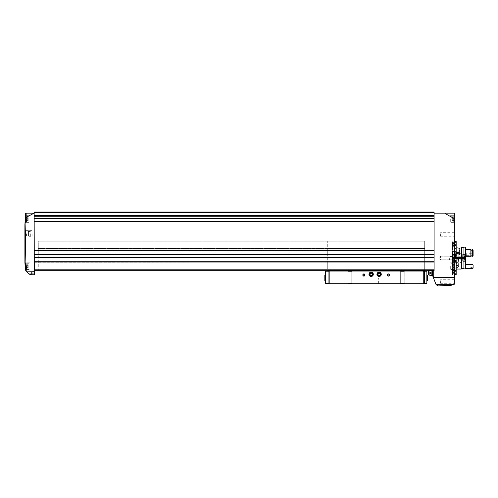 <?xml version="1.0" encoding="UTF-8"?>
<svg xmlns="http://www.w3.org/2000/svg" width="498" height="498" viewBox="0 0 498 498"><rect width="100%" height="100%" fill="white"/><g stroke="black" fill="none" stroke-linecap="round" stroke-linejoin="round"><path stroke-width="0.37" stroke-dasharray="2.49 1.87" d="M454.357 261.363L454.357 245.57L454.357 261.363L456.168 261.363L456.168 270.451L456.168 260.473L456.168 270.451L454.357 270.451L454.357 261.363L454.357 274.921L454.357 273.807L454.357 274.653L454.357 273.807L456.168 273.807L456.168 274.653M454.357 245.57L454.357 241.1L454.357 245.57L456.168 245.57L456.168 255.549L456.168 245.57L456.168 255.549L454.357 255.549M454.357 254.652L456.168 254.652M456.168 241.368L456.168 245.383L456.168 244.624L456.168 245.383L454.357 245.383M454.357 242.215L456.168 242.215M456.168 261.363L456.168 260.473L452.551 260.473L452.551 268.173L456.168 268.173L452.551 268.173L452.551 260.473L454.357 260.473M452.551 247.842L452.551 255.549L452.551 247.842L456.168 247.842L452.551 247.842L452.551 241.1L452.551 247.842M454.357 270.638L452.551 270.638L452.551 274.921L452.551 268.173L452.551 274.921L452.551 270.638L452.551 271.398L452.551 270.638L456.168 270.638L456.168 273.807M453.927 219.294L453.927 222.158L453.927 219.294M453.927 218.883L453.927 220.925L453.927 218.883L452.016 218.883L452.016 220.272L452.016 218.317L452.016 220.925L452.016 218.317L452.016 218.883L453.927 218.883M453.927 266.33L453.927 269.188L453.927 266.33M453.927 265.913L453.927 267.961L453.927 265.913L452.016 265.913L452.016 267.308L452.016 265.353L452.016 267.961L452.016 265.353L452.016 265.913L453.927 265.913M453.927 267.295L453.927 267.961L453.927 267.27L452.016 267.295L452.016 267.961L452.016 267.27L453.927 267.308M453.927 265.366L453.927 264.706L453.927 265.39L452.016 265.39L452.016 264.706L452.016 265.39L452.016 264.706L452.016 265.39L453.927 265.366M453.927 220.259L453.927 220.925L453.927 220.234L452.016 220.259L452.016 220.925L452.016 220.234L453.927 220.272M453.927 218.336L453.927 217.67L453.927 218.354L452.016 218.336L452.016 217.67L452.016 218.354L452.016 217.67L452.016 218.354L453.927 218.354M26.164 217.358C25.354 235.293 25.379 253.227 26.226 271.155L34.306 271.292L34.306 213.144L26.139 213.144L26.164 217.358L34.113 213.144M24.9 224.723L24.9 262.353M25.317 222.917L29.892 222.917L29.892 215.678L29.892 222.917L29.892 215.678L29.892 222.917L25.317 222.917L25.691 215.678L25.392 219.294M25.635 266.33L25.94 269.841L25.641 262.82L29.892 262.82L29.892 269.841L29.892 262.82L29.892 269.841L29.892 262.82L25.641 262.82M433.528 277.635L436.086 284.657L438.184 285.939L451.319 285.248L454.357 284.215L454.357 277.405L433.528 277.635L432.65 275.724L432.65 270.887L428.311 270.887L428.311 273.856L429.033 275.114L432.65 275.724L432.65 270.887L434.1 270.887L434.1 212.061L34.306 212.061L434.1 212.061L34.306 212.061L34.306 212.422L434.1 212.422M454.357 273.807L454.357 270.451M454.357 258.008L454.357 260.18L454.357 258.008M454.357 234.49L454.357 236.662L454.357 234.49M454.357 281.526L454.357 283.698L454.357 281.526M454.357 266.33L454.357 269.841L454.357 266.33M454.357 219.294L454.357 222.917L454.357 219.294M445.592 213.144L454.357 213.144L454.357 218.703L445.592 213.773L445.592 213.144L434.1 213.144L434.1 215.534L434.1 213.144M454.357 277.405L454.357 218.703M34.306 271.292L34.306 274.921L30.527 274.722L29.195 274.13L26.357 271.292M33.54 274.877L30.87 274.74L33.54 274.877L30.87 274.74L33.54 274.877L30.963 274.647L33.31 274.647L30.963 274.647L30.963 273.832L33.31 273.832L30.963 273.832L33.31 273.832L30.963 273.832L30.963 274.647L33.54 274.877M34.306 270.165L434.1 269.879L434.1 270.308L34.306 270.165M34.306 215.534L34.306 213.144L34.306 215.895L34.306 215.534L434.1 215.534L434.1 216.257L434.1 215.534M34.306 215.895L34.306 218.13L34.306 215.895L434.1 215.895M34.306 218.13L34.306 221.112L34.306 218.13L434.1 218.13L434.1 218.641L434.1 216.257L434.1 218.13M34.306 221.622L34.306 249.996L34.306 221.622L434.1 221.622L434.1 249.996L434.1 221.622M34.306 250.282L434.1 250.282M34.306 249.959L34.306 254.266L34.306 249.815L434.1 249.815L434.1 250.177L434.1 249.815L434.1 250.139L34.306 249.959M34.306 254.266L34.306 254.627L34.306 254.266L434.1 254.266L434.1 254.627L434.1 250.177L434.1 254.266L34.306 254.266M34.306 254.154L434.1 254.154L434.1 257.591L434.1 254.154L34.306 254.154L434.1 254.154M34.306 257.591L34.306 254.447L34.306 257.883L434.1 257.591M34.306 257.74L434.1 257.74L34.306 257.74M34.306 257.559L34.306 261.861L34.306 257.41L434.1 257.41L34.306 257.559M34.306 261.861L34.306 262.222L34.306 261.861L434.1 261.861L434.1 257.41L434.1 262.222L434.1 261.861L34.306 261.861M34.306 261.755L434.1 261.755L434.1 269.791L434.1 261.755L34.306 261.755L434.1 261.755M34.306 269.791L34.306 262.041L34.306 270.308L34.306 269.791L434.1 269.791L434.1 270.308L434.1 269.791M34.306 270.097L434.1 270.097L34.306 270.097M34.306 269.879L434.1 269.729L34.306 269.879M34.306 212.154L434.1 212.154L34.306 212.154M34.306 212.833L34.306 212.304L34.306 212.926L434.1 212.926L434.1 212.304L434.1 212.833L34.306 212.833M34.306 213.144L34.306 212.422M434.1 212.204L34.306 212.204L434.1 212.204M34.306 270.308L434.1 270.308M34.306 269.729L434.1 269.729L34.306 269.729M38.284 269.729L424.688 269.729L38.284 269.729L38.284 248.421L424.688 248.421L424.688 241.188L424.688 270.097L423.244 270.097L424.688 270.097L424.688 248.421L327.728 248.421L327.728 270.097L329.178 270.097L327.728 270.097L327.728 241.188L327.728 248.421L424.688 248.421L424.688 241.188L424.688 248.421L38.284 248.421L38.284 241.188L424.688 241.188L38.284 241.188L38.284 248.421L424.688 248.421L38.284 248.421L38.284 269.729M34.306 212.926L434.1 212.926L34.306 212.926M34.306 254.627L434.1 254.627L34.306 254.627M34.306 249.815L434.1 249.815L34.306 249.815M34.306 257.883L434.1 257.883M34.306 257.41L434.1 257.41L34.306 257.41M34.306 262.222L434.1 262.079L34.306 262.222M434.1 262.079L34.306 262.079L434.1 262.079M432.65 275.724L432.65 270.887M24.9 233.767L24.9 237.291L24.9 233.767M445.592 213.773L445.243 213.144L445.592 213.773M431.635 275.176L429.307 275.176L431.654 275.176L429.307 275.176L429.307 273.856L431.654 273.856L429.307 273.856L431.654 273.856L429.307 273.856L429.307 275.176L431.897 275.419L431.654 273.856L431.654 275.176M430.477 273.856L431.206 273.856L429.755 273.856L431.206 273.856L430.477 273.856L430.477 272.045L429.755 272.045L429.755 273.856L429.755 272.045L430.477 272.045L430.477 273.856L430.477 272.045L431.206 272.045L431.206 273.856L431.206 272.045L429.755 272.045L429.755 273.856L429.755 272.045L430.477 272.045L430.477 273.856M32.133 273.832L32.862 273.832L31.411 273.832L32.862 273.832L32.133 273.832L32.133 272.026L31.411 272.026L31.411 273.832L31.411 272.026L32.133 272.026L32.133 273.832L32.133 272.026L32.862 272.026L32.862 273.832L32.862 272.026L31.411 272.026L31.411 273.832L31.411 272.026L32.133 272.026L32.133 273.832M431.206 272.045L431.206 273.856L431.206 272.045L430.477 272.045L431.206 272.045M32.862 272.026L32.862 273.832L32.862 272.026L32.133 272.026L32.862 272.026M450.304 219.294L450.304 222.917L450.304 219.294M26.276 219.294L26.276 222.158L26.276 219.294M26.276 218.883L26.276 220.925L26.276 218.883L28.187 218.883L28.187 218.317L28.187 220.272L28.187 218.883L26.276 218.883M29.892 219.294L29.892 222.369L29.892 219.294M26.276 220.259L26.276 220.925L26.276 220.234L28.187 220.259L28.187 220.925L28.187 219.711L28.187 220.925L28.187 220.234L26.276 220.272M26.276 218.336L26.276 217.67L26.276 218.354L28.187 218.336L28.187 217.67L28.187 218.354L28.187 217.67L28.187 218.354L26.276 218.354M450.304 266.33L450.304 269.841L450.304 266.33M26.276 266.33L26.276 269.188L26.276 266.33M26.276 265.913L26.276 267.961L26.276 265.913L28.187 265.913L28.187 265.353L28.187 267.308L28.187 265.913L26.276 265.913M29.892 266.33L29.892 269.406L29.892 266.33M26.276 267.295L26.276 267.961L26.276 267.27L28.187 267.295L28.187 267.961L28.187 266.747L28.187 267.961L28.187 267.27L26.276 267.308M26.276 265.366L26.276 264.706L26.276 265.39L28.187 265.39L28.187 264.706L28.187 265.39L28.187 264.706L28.187 265.39L26.276 265.366M32.133 233.767L32.133 236.867L32.133 233.767M25.323 233.767L25.323 236.867L25.323 233.767M452.551 255.549L452.551 261.444L452.551 255.549M452.551 244.537L452.551 247.792L452.551 244.537M452.551 258.008L452.551 261.992L452.551 258.008M452.551 271.485L452.551 274.74L452.551 271.485M465.574 257.647L465.574 254.391L465.574 257.647L461.235 257.647L461.235 254.391L461.235 261.624L461.235 258.369L452.912 258.369L452.912 262.353L452.551 262.714L452.551 258.369L452.912 258.369M461.235 258.008L461.235 259.819L461.235 258.008M460.874 257.647L460.874 258.369M460.918 258.008L460.918 259.508L460.918 258.008M449.657 258.008L449.657 259.508L449.657 258.008M453.964 281.526L453.964 283.306L453.964 281.526M440.612 281.526L440.612 283.306L440.612 281.526M453.964 258.008L453.964 256.227L453.964 258.008M440.612 258.008L440.612 256.227L440.612 258.008M453.964 234.49L453.964 236.27L453.964 234.49M440.612 234.49L440.612 236.27L440.612 234.49M453.13 258.008L453.13 254.752L453.13 258.008M454.139 258.008L454.139 259.639L454.139 258.008M454.139 258.53L454.139 256.962L454.139 259.053L454.139 257.485L454.139 259.053L454.139 258.53L453.199 258.53L453.199 257.485L454.139 257.485L453.199 257.485L453.199 256.962L454.139 256.962L453.199 256.962L453.199 258.53L454.139 258.53L453.199 258.53L453.199 259.053L454.139 259.053L453.199 259.053L453.199 257.485L454.139 257.485L453.199 257.485L453.199 256.962L453.199 258.53L454.139 258.53M453.13 271.485L453.13 274.74L453.13 271.485M454.139 271.485L454.139 269.854L454.139 271.485M454.139 272.008L454.139 270.439L454.139 272.524L454.139 270.962L454.139 272.524L454.139 272.008L453.199 272.008L453.199 270.962L454.139 270.962L453.199 270.962L453.199 270.439L454.139 270.439L453.199 270.439L453.199 272.008L454.139 272.008L453.199 272.008L453.199 272.524L454.139 272.524L453.199 272.524L453.199 270.962L454.139 270.962L453.199 270.962L453.199 270.439L453.199 272.008L454.139 272.008M453.13 244.537L453.13 247.792L453.13 244.537M454.139 244.537L454.139 242.906L454.139 244.537M454.139 245.06L454.139 243.491L454.139 245.582L454.139 244.014L454.139 245.582L454.139 245.06L453.199 245.06L453.199 244.014L454.139 244.014L453.199 244.014L453.199 243.491L454.139 243.491L453.199 243.491L453.199 245.06L454.139 245.06L453.199 245.06L453.199 245.582L454.139 245.582L453.199 245.582L453.199 244.014L454.139 244.014L453.199 244.014L453.199 243.491L453.199 245.06L454.139 245.06M453.199 245.06L453.199 245.582L453.199 245.06M453.199 258.53L453.199 259.053L453.199 258.53M453.199 272.008L453.199 272.524L453.199 272.008M329.178 269.947L332.073 269.947L329.178 269.947L329.178 270.308L332.073 270.308L329.178 270.308L329.178 269.947L420.349 270.097L332.073 269.947L332.073 270.308L420.349 270.308L332.073 270.308L332.073 269.947L329.178 269.947M423.244 271.036L329.178 271.036L423.244 271.036L329.178 271.036L329.178 283.698L423.244 283.698L329.178 283.698L329.178 283.337L329.178 283.698L423.244 283.698L423.244 271.036L424.688 271.036L424.688 270.165L420.349 269.947L423.244 269.947L420.349 269.947L420.349 270.308L423.244 270.308L420.349 270.308L420.349 269.947L424.688 270.308M329.178 271.036L327.728 271.036L327.728 270.165L329.178 270.165L327.728 270.308M423.244 270.097L420.349 270.165L423.244 270.097M329.178 270.097L332.073 270.165L329.178 270.097M400.268 271.036L404.613 271.036L400.268 271.036L404.613 271.036L400.268 271.036L400.66 271.429L404.22 271.429L400.66 271.429L404.22 271.429L400.66 271.429L400.268 271.036M347.809 271.036L352.148 271.036L347.809 271.036L352.148 271.036L347.809 271.036L348.202 271.429L351.756 271.429L348.202 271.429L351.756 271.429L348.202 271.429L347.809 271.036M329.178 283.337L329.178 271.217L329.178 283.337L328.07 283.337L328.07 271.217L329.178 271.217M400.268 283.698L404.613 283.698L400.268 283.698L404.613 283.698L400.268 283.698L400.66 283.306L404.22 283.306L400.66 283.306L400.66 271.429L400.66 283.306L404.22 283.306L400.66 283.306L400.268 283.698M347.809 283.698L352.148 283.698L347.809 283.698L352.148 283.698L347.809 283.698L348.202 283.306L351.756 283.306L348.202 283.306L348.202 271.429L348.202 283.306L351.756 283.306L348.202 283.306L347.809 283.698M374.042 283.698L378.38 283.698L374.042 283.698L378.38 283.698L374.042 283.698L374.042 277.909L378.38 277.909L374.042 277.909L378.38 277.909L374.042 277.909L374.042 283.698M387.425 275.014A1.083 1.083 0 0 0 389.056 275.954A1.083 1.083 0 0 0 389.056 274.074A1.083 1.083 0 0 0 387.425 275.014M362.824 275.014A1.083 1.083 0 0 0 364.449 275.954A1.083 1.083 0 0 0 364.449 274.074A1.083 1.083 0 0 0 362.824 275.014M368.974 274.292A2.173 2.173 0 0 0 372.23 276.172A2.173 2.173 0 0 0 372.23 272.412A2.173 2.173 0 0 0 368.974 274.292A2.173 2.173 0 0 1 372.23 272.412A2.173 2.173 0 0 1 372.23 276.172A2.173 2.173 0 0 1 368.974 274.292A2.173 2.173 0 0 1 372.23 272.412A2.173 2.173 0 0 1 372.23 276.172A2.173 2.173 0 0 1 368.974 274.292A2.173 2.173 0 0 0 372.23 276.172A2.173 2.173 0 0 0 372.23 272.412A2.173 2.173 0 0 0 368.974 274.292A2.173 2.173 0 0 0 372.23 276.172A2.173 2.173 0 0 0 372.23 272.412A2.173 2.173 0 0 0 368.974 274.292M376.936 274.292A2.173 2.173 0 0 0 380.192 276.172A2.173 2.173 0 0 0 380.192 272.412A2.173 2.173 0 0 0 376.936 274.292A2.173 2.173 0 0 1 380.192 272.412A2.173 2.173 0 0 1 380.192 276.172A2.173 2.173 0 0 1 376.936 274.292A2.173 2.173 0 0 1 380.192 272.412A2.173 2.173 0 0 1 380.192 276.172A2.173 2.173 0 0 1 376.936 274.292A2.173 2.173 0 0 0 380.192 276.172A2.173 2.173 0 0 0 380.192 272.412A2.173 2.173 0 0 0 376.936 274.292A2.173 2.173 0 0 0 380.192 276.172A2.173 2.173 0 0 0 380.192 272.412A2.173 2.173 0 0 0 376.936 274.292M423.244 283.045L329.178 283.045L423.244 283.045M423.244 271.217L423.244 283.337L423.244 271.217L426.861 271.217L426.861 283.337L424.352 283.337L424.352 271.217M423.244 283.337L424.352 283.337M426.861 280.878L426.861 275.089L426.861 280.878L427.583 280.878L427.583 275.089L426.861 275.089M325.555 280.878L325.555 275.089L325.555 280.878L324.833 280.878L324.833 275.089L325.555 275.089M325.555 271.217L328.07 271.217M325.555 283.337L328.07 283.337M377.322 274.292A1.78 1.78 0 0 0 379.993 275.83A1.78 1.78 0 0 0 379.993 272.748A1.78 1.78 0 0 0 377.322 274.292A1.78 1.78 0 0 0 379.993 275.83A1.78 1.78 0 0 0 379.993 272.748A1.78 1.78 0 0 0 377.322 274.292A1.78 1.78 0 0 0 379.993 275.83A1.78 1.78 0 0 0 379.993 272.748A1.78 1.78 0 0 0 377.322 274.292A1.78 1.78 0 0 0 379.103 276.066A1.78 1.78 0 0 0 380.883 274.292A1.78 1.78 0 0 0 379.103 272.512A1.78 1.78 0 0 0 377.322 274.292M369.367 274.292A1.78 1.78 0 0 0 372.031 275.83A1.78 1.78 0 0 0 372.031 272.748A1.78 1.78 0 0 0 369.367 274.292A1.78 1.78 0 0 0 372.031 275.83A1.78 1.78 0 0 0 372.031 272.748A1.78 1.78 0 0 0 369.367 274.292A1.78 1.78 0 0 0 372.031 275.83A1.78 1.78 0 0 0 372.031 272.748A1.78 1.78 0 0 0 369.367 274.292A1.78 1.78 0 0 0 371.147 276.066A1.78 1.78 0 0 0 372.921 274.292A1.78 1.78 0 0 0 371.147 272.512A1.78 1.78 0 0 0 369.367 274.292M363.017 275.014A0.89 0.89 0 0 0 364.355 275.786A0.89 0.89 0 0 0 364.355 274.242A0.89 0.89 0 0 0 363.017 275.014A0.89 0.89 0 0 0 364.355 275.786A0.89 0.89 0 0 0 364.355 274.242A0.89 0.89 0 0 0 363.017 275.014A0.89 0.89 0 0 0 363.907 275.904A0.89 0.89 0 0 0 364.797 275.014A0.89 0.89 0 0 0 363.907 274.124A0.89 0.89 0 0 0 363.017 275.014M387.618 275.014A0.89 0.89 0 0 0 388.957 275.786A0.89 0.89 0 0 0 388.957 274.242A0.89 0.89 0 0 0 387.618 275.014A0.89 0.89 0 0 0 388.957 275.786A0.89 0.89 0 0 0 388.957 274.242A0.89 0.89 0 0 0 387.618 275.014A0.89 0.89 0 0 0 388.508 275.904A0.89 0.89 0 0 0 389.399 275.014A0.89 0.89 0 0 0 388.508 274.124A0.89 0.89 0 0 0 387.618 275.014M420.349 270.308L423.244 270.308L420.349 270.308M332.073 270.308L329.178 270.308L332.073 270.308M423.244 270.165L420.349 270.165L423.244 270.165M332.073 270.165L329.178 270.165L332.073 270.165M377.658 274.292A1.444 1.444 0 0 1 379.825 273.035A1.444 1.444 0 0 1 379.825 275.543A1.444 1.444 0 0 1 377.658 274.292A1.444 1.444 0 0 0 379.825 275.543A1.444 1.444 0 0 0 379.825 273.035A1.444 1.444 0 0 0 377.658 274.292M369.697 274.292A1.444 1.444 0 0 1 371.869 273.035A1.444 1.444 0 0 1 371.869 275.543A1.444 1.444 0 0 1 369.697 274.292A1.444 1.444 0 0 0 371.869 275.543A1.444 1.444 0 0 0 371.869 273.035A1.444 1.444 0 0 0 369.697 274.292M379.103 273.035A1.251 1.251 0 0 0 378.019 273.663L379.103 273.035L380.192 273.663A1.251 1.251 0 0 0 379.103 273.035L378.019 273.663A1.251 1.251 0 0 0 378.019 274.915L378.019 273.663L378.019 274.915A1.251 1.251 0 0 0 379.103 275.543L378.019 274.915L379.103 275.543A1.251 1.251 0 0 0 380.192 273.663L380.192 274.915L379.103 275.543L380.192 274.915L380.192 273.663L379.103 273.035M377.378 274.292A1.724 1.724 0 0 0 379.968 275.786A1.724 1.724 0 0 0 379.968 272.792A1.724 1.724 0 0 0 377.378 274.292M378.019 274.292A1.083 1.083 0 0 0 379.644 275.232A1.083 1.083 0 0 0 379.103 273.203A1.083 1.083 0 0 0 378.019 274.292M371.147 273.035A1.251 1.251 0 0 0 370.058 273.663L371.147 273.035L372.23 273.663A1.251 1.251 0 0 0 371.147 273.035L370.058 273.663A1.251 1.251 0 0 0 370.058 274.915L370.058 273.663L370.058 274.915A1.251 1.251 0 0 0 371.147 275.543L370.058 274.915L371.147 275.543A1.251 1.251 0 0 0 372.23 273.663L372.23 274.915L371.147 275.543L372.23 274.915L372.23 273.663L371.147 273.035M369.416 274.292A1.724 1.724 0 0 0 372.006 275.786A1.724 1.724 0 0 0 372.006 272.792A1.724 1.724 0 0 0 369.416 274.292M370.058 274.292A1.083 1.083 0 0 0 371.689 275.232A1.083 1.083 0 0 0 371.147 273.203A1.083 1.083 0 0 0 370.058 274.292M25.323 236.843L25.323 230.692L24.9 230.692L24.9 236.843L24.9 230.692L25.323 230.692L25.323 236.843L28.461 236.843L28.461 230.692L25.323 230.692L28.461 230.692L28.461 236.843L25.323 236.843M24.9 233.406L24.9 234.128L25.983 234.035L25.983 233.5L24.9 233.406L24.9 234.128L25.983 234.035L25.983 233.5L24.9 233.406M26.562 233.767L26.562 236.015L26.562 233.767M30.328 233.767L30.328 236.556L30.328 233.767M30.11 233.767L30.11 236.774L30.11 233.767M28.977 233.767L28.977 236.774L28.977 233.767M461.235 246.977L461.235 269.045M454.357 258.369L454.139 269.045L454.139 246.977L454.139 265.247L454.139 258.369L452.551 258.369L452.551 264.519L452.551 251.496L452.551 262.714M454.357 257.647L452.551 257.647L452.912 257.647L452.912 253.669L452.912 262.353L461.235 262.353L461.235 258.369L462.679 258.369L462.679 260L461.235 260L461.235 258.369L461.235 268.864L461.235 247.157L461.235 260M456.168 252.517L454.506 249.554L456.168 247.985M465.574 254.391L462.679 254.391L462.679 260M452.912 257.647L461.235 257.647L461.235 253.669L461.235 262.353M461.777 247.157L461.777 268.864M461.777 257.647L461.777 258.369M463.912 257.647L463.912 258.369M463.912 247.157L463.912 268.864M465.574 247.157L465.574 268.864M465.574 258.369L465.574 261.624L465.574 258.369L462.679 258.369L462.679 261.624L462.679 254.391M465.574 263.772L465.574 268.148L465.574 263.772L466.296 264.594L472.378 264.475L473.1 265.166L473.1 268.142M473.1 250.426L473.1 253.146L472.378 253.7L473.1 253.146L473.1 255.717L472.378 255.848L472.378 253.7L472.378 255.848L473.1 255.717L473.1 250.426L473.1 255.984L472.378 256.289L472.378 249.585L472.017 249.585L472.017 256.065L472.017 250.183L470.859 250.183L470.859 249.585L465.574 249.585L465.574 256.289M465.574 256.059L465.574 255.655L465.574 256.059L466.296 255.848L465.574 256.059M457.183 254.895L459.859 254.895L457.183 254.895M457.183 257.647L455.552 257.647L457.183 257.647M466.296 253.7L465.574 254.198L466.296 253.7L466.296 255.848L466.296 253.7L472.378 253.7L466.296 253.7M472.378 255.848L466.296 255.848L472.378 255.848M472.017 250.183L472.017 256.289L470.859 256.065L470.859 250.183L470.859 256.065M470.859 250.183L470.859 256.289M473.1 255.984L473.1 255.655L473.1 255.984M473.1 267.619L472.378 268.148L472.378 268.864M472.378 268.148L472.017 268.148L472.017 268.864M472.017 268.148L472.017 267.781L472.017 268.36L472.017 267.781L470.859 267.781L470.859 268.864M470.859 268.148L465.574 268.148M457.183 258.369L456.006 258.369L457.183 258.369M463.812 257.69L465.2 257.69L463.812 257.69L463.812 256.657L463.812 259.358L463.812 258.325L465.319 258.008L465.319 259.421L465.2 258.325L463.812 258.325M465.2 256.657L463.812 256.657L465.2 256.657M465.2 259.358L463.812 259.358L465.2 259.358M465.319 258.008L465.319 260.572L465.319 258.008M461.833 257.647L461.833 258.369M461.522 257.647L461.522 258.369M453.995 258.008L453.995 259.819L453.995 258.008M462.679 258.008L462.679 259.788L462.679 258.008M462.679 257.647L462.679 258.369M456.168 252L458.758 252M458.434 253.451L456.554 253.451L457.805 253.451L457.805 252L458.434 252L457.824 252L458.415 252L457.824 252L457.805 253.451L458.434 253.451L458.434 252M457.774 252L456.554 252L457.774 252M456.535 252L455.925 252L456.535 252L455.944 252L456.535 252L456.554 253.451L456.554 252M454.817 254.895L459.542 254.895L454.649 254.727L459.716 254.727L454.649 254.727L454.649 252.293L458.471 252.293M457.183 255.331L455.732 255.331L457.183 255.331M457.183 263.268L455.732 263.268L457.183 263.268M457.183 263.579L456.044 263.579L457.183 263.579M456.168 252.293L454.649 252.293L454.935 252M455.925 253.451L456.554 253.451L455.925 253.451L455.925 252M457.183 253.451L456.093 253.451L457.183 253.451M456.093 253.451L457.183 254.08L458.266 253.451M433.733 277.405L433.733 270.887M436.086 284.657L453.143 284.657M34.306 249.996L434.1 249.996M34.306 254.447L434.1 254.447M34.306 262.041L434.1 262.041M34.306 212.111L434.1 212.111L34.306 212.111M34.306 212.304L434.1 212.304L34.306 212.304M34.306 254.304L434.1 254.304L34.306 254.304M34.306 254.484L434.1 254.484L34.306 254.484M34.306 250.177L434.1 250.177L34.306 250.177M34.306 250.139L434.1 250.139L34.306 250.139M34.306 221.112L434.1 221.112M34.306 218.641L434.1 218.641M34.306 216.257L434.1 216.257M34.306 257.771L434.1 257.771L34.306 257.771M34.306 261.898L434.1 261.898L34.306 261.898M429.033 275.114L429.033 270.887M431.928 275.419L431.928 270.887M29.058 273.987L34.306 273.987M453.709 219.294L453.709 222.369L453.709 219.294M26.494 219.294L26.494 222.369L26.494 219.294M453.709 266.33L453.709 269.406L453.709 266.33M26.494 266.33L26.494 269.406L26.494 266.33M452.016 219.711L453.927 219.711L452.016 219.711M452.016 220.676L453.927 220.676L452.016 220.676M452.016 217.919L453.927 217.919L452.016 217.919M452.016 266.747L453.927 266.747L452.016 266.747M452.016 267.706L453.927 267.706L452.016 267.706M452.016 264.955L453.927 264.955L452.016 264.955M28.187 219.711L26.276 219.711L28.187 219.711M28.187 217.919L26.276 217.919L28.187 217.919M28.187 220.676L26.276 220.676L28.187 220.676M28.187 266.747L26.276 266.747L28.187 266.747M28.187 264.955L26.276 264.955L28.187 264.955M28.187 267.706L26.276 267.706L28.187 267.706M453.417 257.647L453.417 258.369M463.812 256.974L465.2 256.974L463.812 256.974M463.812 259.041L465.2 259.041L463.812 259.041M462.536 257.647L462.536 258.369M465.039 257.647L465.039 258.369M456.168 244.624L452.551 244.624M456.168 271.398L452.551 271.398M33.31 274.647L33.31 273.832L33.31 274.647M453.709 222.369L450.304 222.369L453.709 222.369M453.709 216.219L450.304 216.219L453.709 216.219M450.304 222.917L454.357 222.917L450.304 222.917M450.304 215.678L454.357 215.678L450.304 215.678M25.691 215.678L29.892 215.678L25.691 215.678M26.494 222.369L29.892 222.369L26.494 222.369M26.494 216.219L29.892 216.219L26.494 216.219M453.709 269.406L450.304 269.406L453.709 269.406M453.709 263.255L450.304 263.255L453.709 263.255M450.304 269.841L454.357 269.841L450.304 269.841M450.304 262.82L454.357 262.82L450.304 262.82M25.94 269.841L29.892 269.841L25.94 269.841M26.494 269.406L29.892 269.406L26.494 269.406M26.494 263.255L29.892 263.255L26.494 263.255M452.016 220.234L453.927 220.234L452.016 220.234M452.016 220.925L453.927 220.925L452.016 220.925M452.016 218.317L453.927 218.317L452.016 218.317M452.016 217.67L453.927 217.67L452.016 217.67M452.016 267.27L453.927 267.27L452.016 267.27M452.016 267.961L453.927 267.961L452.016 267.961M452.016 265.353L453.927 265.353L452.016 265.353M452.016 265.39L453.927 265.39L452.016 265.39M452.016 264.706L453.927 264.706L452.016 264.706M28.187 218.317L26.276 218.317L28.187 218.317M28.187 217.67L26.276 217.67L28.187 217.67M28.187 220.234L26.276 220.234L28.187 220.234M28.187 220.925L26.276 220.925L28.187 220.925M28.187 265.353L26.276 265.353L28.187 265.353M28.187 265.39L26.276 265.39L28.187 265.39M28.187 264.706L26.276 264.706L28.187 264.706M28.187 267.27L26.276 267.27L28.187 267.27M28.187 267.961L26.276 267.961L28.187 267.961M32.133 230.667L25.323 230.667L24.9 230.25M32.133 236.867L25.323 236.867L24.9 237.291M461.235 254.391L460.874 254.03L452.551 254.03M461.235 261.624L460.874 261.992L452.551 261.992M461.235 256.202L449.657 256.514L448.791 258.008L449.657 259.508L461.235 259.819M454.357 279.353L453.964 279.745L440.612 279.745L439.585 281.526L440.612 283.306L453.964 283.306L454.357 283.698M453.964 259.788L454.357 260.18L453.964 259.788L440.612 259.788L439.585 258.008L440.612 256.227L453.964 256.227L454.357 255.841L453.964 256.227L440.612 256.227L439.585 258.008L440.612 259.788L453.964 259.788M454.357 232.323L453.964 232.715L440.612 232.715L439.585 234.49L440.612 236.27L453.964 236.27L454.357 236.662M452.551 261.444L456.168 261.444L452.551 261.444M452.551 254.571L456.168 254.571L452.551 254.571M452.551 274.921L454.357 274.921L452.551 274.921M452.551 241.1L454.357 241.1L452.551 241.1M452.551 261.263L453.13 261.263L452.551 261.263M452.551 254.752L453.13 254.752L452.551 254.752M453.13 260.585L454.139 259.639L453.13 260.585M453.13 255.437L454.139 256.383L453.13 255.437M452.551 274.74L453.13 274.74L452.551 274.74M452.551 268.229L453.13 268.229L452.551 268.229M453.13 274.056L454.139 273.109L453.13 274.056M453.13 268.908L454.139 269.854L453.13 268.908M452.551 247.792L453.13 247.792L452.551 247.792M452.551 241.281L453.13 241.281L452.551 241.281M453.13 247.108L454.139 246.161L453.13 247.108M453.13 241.966L454.139 242.906L453.13 241.966M378.38 283.698L378.38 277.909L378.38 283.698M351.756 283.306L352.148 283.698L351.756 283.306L351.756 271.429L352.148 271.036L351.756 271.429L351.756 283.306M404.22 283.306L404.613 283.698L404.22 283.306L404.22 271.429L404.613 271.036L404.22 271.429L404.22 283.306M30.328 231.526L26.562 231.526M30.328 236.015L26.562 236.015M30.328 230.985L28.903 230.692M30.328 236.556L28.903 236.843M456.168 246.977L454.139 246.977M456.168 269.045L454.139 269.045M462.679 256.022L461.235 256.022M461.235 253.669L452.912 253.669L452.551 253.308M454.139 250.774L453.417 251.496L452.551 251.496M454.139 265.247L453.417 264.519L452.551 264.519M465.574 261.624L462.679 261.624M458.807 257.647L458.807 254.895M455.552 257.647L455.552 254.895M473.1 265.316L472.378 264.594L466.296 264.594M473.1 255.655L465.574 255.655L473.1 255.655M458.353 266.461L458.353 258.369M456.006 266.461L456.006 258.369M459.859 254.895L459.859 249.573M454.506 254.895L454.506 249.554M463.918 256.557L465.3 256.557L463.918 256.557M465.319 259.639L465.057 259.184L463.675 259.184L462.997 258.008L463.675 256.837L465.057 256.837L465.319 256.383M463.918 259.464L465.3 259.464L463.918 259.464M462.679 256.233L453.995 256.202M462.679 259.788L453.995 259.819M465.319 255.449L462.679 254.932M465.319 260.572L462.679 261.083M458.627 257.647L458.882 254.895M455.732 257.647L455.483 254.895M455.732 258.369L456.044 263.579M458.627 258.369L458.316 263.579M459.542 254.895L459.424 252"/><path stroke-width="0.75" d="M454.357 242.215L456.168 242.215L456.168 241.368L454.357 241.368M454.357 254.652L456.168 254.652L456.168 245.57L454.357 245.57M454.357 270.451L456.168 270.451L456.168 260.473L454.357 260.473M454.357 261.363L456.168 261.363M454.357 274.653L456.168 274.653L456.168 270.638L454.357 270.638M454.357 273.807L456.168 273.807M454.357 245.383L456.168 245.383L456.168 242.215M454.357 255.549L456.168 255.549L456.168 254.652M34.306 273.987L34.306 274.921L30.527 274.722L29.058 273.987L34.306 273.987L34.306 271.292L26.226 271.155C25.143 270.078 25.143 270.078 26.226 271.155C25.143 270.078 25.143 270.078 26.226 271.155C25.379 253.227 25.354 235.293 26.164 217.358L26.139 213.144L34.113 213.144L26.164 217.358M25.386 270.321L24.9 262.353L24.9 224.723L25.61 213.144M25.56 216.73L25.317 222.917L25.56 216.73M25.392 219.294L25.317 222.917M25.572 263.847L25.94 269.841L25.572 263.847M25.641 262.82L25.635 266.33M436.086 284.657L453.143 284.657L451.319 285.248L438.184 285.939L436.086 284.657L432.65 275.724L429.033 275.114L428.311 273.856L428.311 270.887L434.1 270.887L434.1 213.144L454.357 213.144L454.357 218.703L445.592 213.773L445.592 213.144M34.306 271.292L34.113 213.144M453.143 284.657L454.357 284.215L454.357 218.703M454.357 277.405L433.733 277.405L433.733 270.887M26.357 271.292L29.058 273.987M34.306 212.422L434.1 212.422L434.1 212.061L34.306 212.061L34.306 213.144M434.1 212.422L434.1 213.144M34.306 270.308L434.1 270.308M34.306 215.895L434.1 215.895M34.306 250.282L434.1 250.282M34.306 254.154L434.1 254.154M34.306 257.883L434.1 257.883M34.306 261.755L434.1 261.755M432.65 275.724L432.65 270.887M456.168 269.045L461.235 269.045L461.235 246.977L456.168 246.977M460.874 258.369L460.874 257.647M327.728 270.308L327.728 271.036L329.178 271.036L329.178 283.698L423.244 283.698L423.244 271.036L329.178 271.036M424.688 270.308L424.688 271.036L423.244 271.036M387.425 275.014A1.083 1.083 0 0 0 389.056 275.954A1.083 1.083 0 0 0 389.056 274.074A1.083 1.083 0 0 0 387.425 275.014M362.824 275.014A1.083 1.083 0 0 0 364.449 275.954A1.083 1.083 0 0 0 364.449 274.074A1.083 1.083 0 0 0 362.824 275.014M368.974 274.292A2.173 2.173 0 0 0 372.23 276.172A2.173 2.173 0 0 0 372.23 272.412A2.173 2.173 0 0 0 368.974 274.292M376.936 274.292A2.173 2.173 0 0 0 380.192 276.172A2.173 2.173 0 0 0 380.192 272.412A2.173 2.173 0 0 0 376.936 274.292M423.244 283.337L426.861 283.337L426.861 271.217L423.244 271.217M329.178 271.217L325.555 271.217L325.555 283.337L325.555 271.217M329.178 283.337L325.555 283.337M363.017 275.014A0.89 0.89 0 0 0 364.355 275.786A0.89 0.89 0 0 0 364.355 274.242A0.89 0.89 0 0 0 363.017 275.014M387.618 275.014A0.89 0.89 0 0 0 388.957 275.786A0.89 0.89 0 0 0 388.957 274.242A0.89 0.89 0 0 0 387.618 275.014M426.861 275.089L427.583 275.089L427.583 280.878L426.861 280.878M325.555 275.089L324.833 275.089L324.833 280.878L325.555 280.878M379.103 275.543A1.251 1.251 0 0 1 378.019 274.915L379.103 275.543L380.192 274.915A1.251 1.251 0 0 1 379.103 275.543L378.019 274.915A1.251 1.251 0 0 1 378.019 273.663L378.019 274.915L378.019 273.663A1.251 1.251 0 0 1 379.103 273.035L378.019 273.663L379.103 273.035A1.251 1.251 0 0 1 380.192 274.915L380.192 273.663L379.103 273.035L380.192 273.663L380.192 274.915L379.103 275.543M377.378 274.292A1.724 1.724 0 0 1 379.968 272.792A1.724 1.724 0 0 1 379.968 275.786A1.724 1.724 0 0 1 377.378 274.292M378.019 274.292A1.083 1.083 0 0 1 379.644 273.352A1.083 1.083 0 0 1 379.103 275.375A1.083 1.083 0 0 1 378.019 274.292M371.147 275.543A1.251 1.251 0 0 1 370.058 274.915L371.147 275.543L372.23 274.915A1.251 1.251 0 0 1 371.147 275.543L370.058 274.915A1.251 1.251 0 0 1 370.058 273.663L370.058 274.915L370.058 273.663A1.251 1.251 0 0 1 371.147 273.035L370.058 273.663L371.147 273.035A1.251 1.251 0 0 1 372.23 274.915L372.23 273.663L371.147 273.035L372.23 273.663L372.23 274.915L371.147 275.543M369.416 274.292A1.724 1.724 0 0 1 372.006 272.792A1.724 1.724 0 0 1 372.006 275.786A1.724 1.724 0 0 1 369.416 274.292M370.058 274.292A1.083 1.083 0 0 1 371.689 273.352A1.083 1.083 0 0 1 371.147 275.375A1.083 1.083 0 0 1 370.058 274.292M456.168 265.932L457.183 265.322L458.353 266.461C458.042 267.351 457.326 267.526 456.218 266.978M461.235 268.864L461.777 268.864L461.777 258.369L454.357 258.369M463.912 257.647L463.912 247.157L465.574 247.157L465.574 257.647L454.357 257.647M456.168 247.985C458.44 247.705 459.666 248.228 459.859 249.554C459.859 251.011 458.963 252.119 457.183 252.878L456.168 252.517M461.777 257.647L461.777 247.157L461.235 247.157M465.574 268.148L470.859 268.148L470.859 268.864L463.912 268.864L463.912 258.369L461.777 258.369M465.574 268.864L465.574 258.369L463.912 258.369M465.574 257.647L465.574 258.369M465.574 256.289L465.574 249.585L470.859 249.585L470.859 256.289L465.574 256.289L470.859 256.289M472.017 256.289L472.378 256.289L472.017 256.289L472.017 249.585L472.378 249.585L472.378 256.289L473.1 255.984L473.1 250.426L472.378 249.585L473.1 250.426M472.017 250.183L470.859 250.183M472.017 256.065L470.859 256.065M473.1 267.619L472.378 268.148L472.378 268.864L473.1 268.142L473.1 265.166L472.378 264.475L466.296 264.475L465.574 263.772M472.378 268.148L472.017 268.148L472.017 268.864L472.378 268.864M472.017 268.148L472.017 267.781L470.859 267.781L470.859 268.148M465.319 257.647L465.319 258.369L465.319 257.647M461.833 258.369L461.833 257.647M461.522 258.369L461.522 257.647M462.679 258.369L462.679 257.647M458.758 252L456.168 252M458.471 252.293L456.168 252.293M34.306 257.591L434.1 257.591M34.306 254.447L434.1 254.447M34.306 249.996L434.1 249.996M34.306 221.622L434.1 221.622M34.306 215.534L434.1 215.534M34.306 269.791L434.1 269.791M34.306 262.041L434.1 262.041M34.306 216.257L434.1 216.257M34.306 218.13L434.1 218.13M34.306 218.641L434.1 218.641M34.306 221.112L434.1 221.112M429.033 275.114L429.033 270.887M431.928 275.419L431.928 270.887M424.352 283.337L424.352 271.217M328.07 283.337L328.07 271.217M462.536 258.369L462.536 257.647M465.039 258.369L465.039 257.647M463.912 247.699L461.777 247.699M463.912 268.322L461.777 268.322M466.296 264.594L465.574 263.872M472.017 268.36L470.859 268.36M455.732 257.647L455.732 258.369M458.627 257.647L458.627 258.369"/></g></svg>
